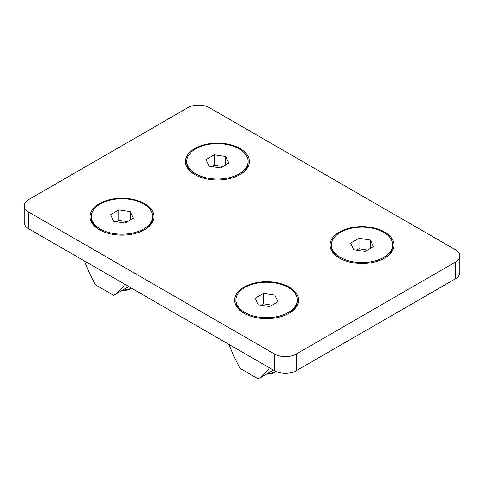 <?xml version="1.0" encoding="UTF-8"?>
<svg xmlns="http://www.w3.org/2000/svg" width="484" height="484" viewBox="0 0 484 484"><rect width="100%" height="100%" fill="white"/><g stroke="black" fill="none" stroke-linecap="round" stroke-linejoin="round"><path stroke-width="0.73" d="M392.706 244.862A30.68 17.714 180 0 1 383.721 257.385A30.68 17.714 180 0 1 350.289 261.227A30.68 17.714 180 0 1 331.352 244.862A30.68 17.714 180 0 1 362.032 227.153A30.68 17.714 180 0 1 392.706 244.862L392.706 246.114A30.68 17.714 180 0 1 384.163 258.377M384.629 232.024A31.956 18.453 180 0 1 384.629 258.117A31.956 18.453 180 0 1 339.435 258.117A31.956 18.453 180 0 1 339.435 232.024A31.956 18.453 180 0 1 384.629 232.024M339.895 258.377A30.68 17.714 180 0 1 331.352 246.114L331.352 244.862M297.261 299.965A30.68 17.714 180 0 1 288.276 312.489A30.68 17.714 180 0 1 254.844 316.33A30.68 17.714 180 0 1 235.908 299.965A30.68 17.714 180 0 1 266.587 282.257A30.68 17.714 180 0 1 297.261 299.965L297.261 301.217A30.68 17.714 180 0 1 288.718 313.481M289.178 287.133A31.956 18.453 180 0 1 289.184 313.221A31.956 18.453 180 0 1 243.99 313.221A31.956 18.453 180 0 1 243.99 287.133A31.956 18.453 180 0 1 289.178 287.133M244.45 313.481A30.68 17.714 180 0 1 235.908 301.217L235.908 299.965M152.648 216.475A30.68 17.714 180 0 1 143.663 228.999A30.68 17.714 180 0 1 110.231 232.84A30.68 17.714 180 0 1 91.294 216.475A30.68 17.714 180 0 1 121.968 198.761A30.68 17.714 180 0 1 152.648 216.475L152.648 217.727A30.68 17.714 180 0 1 144.105 229.991M144.565 203.637A31.956 18.453 180 0 1 144.565 229.731A31.956 18.453 180 0 1 99.371 229.731A31.956 18.453 180 0 1 99.371 203.637A31.956 18.453 180 0 1 144.565 203.637M99.837 229.991A30.68 17.714 180 0 1 91.294 217.727L91.294 216.475M248.092 161.372A30.68 17.714 180 0 1 217.413 179.08A30.68 17.714 180 0 1 186.739 161.372A30.68 17.714 180 0 1 225.199 144.238A30.68 17.714 180 0 1 248.092 161.372L248.092 162.624A30.68 17.714 180 0 1 239.55 174.887M195.282 174.887A30.68 17.714 180 0 1 186.739 162.624L186.739 161.372M240.01 148.534A31.956 18.453 180 0 1 240.01 174.621A31.956 18.453 180 0 1 194.816 174.621A31.956 18.453 180 0 1 194.822 148.534A31.956 18.453 180 0 1 240.01 148.534M455.305 249.665A15.337 8.857 180 0 1 459.8 255.927A15.337 8.857 180 0 1 455.305 262.189L296.232 354.028A15.337 8.857 180 0 1 274.537 354.028L28.695 212.089A15.337 8.857 180 0 1 24.2 205.827A15.337 8.857 180 0 1 28.695 199.565L187.768 107.726A15.337 8.857 180 0 1 209.463 107.726L455.305 249.665M24.2 205.827L24.2 222.525A15.337 8.857 0 0 0 28.695 228.787L274.537 370.726A15.337 8.857 0 0 0 296.232 370.726L455.305 278.887A15.337 8.857 0 0 0 459.8 272.625L459.8 255.927M128.756 286.558L113.655 295.373L95.578 284.937A102.257 59.042 60 0 1 84.41 260.955M124.824 284.289A102.257 59.042 60 0 1 113.655 295.373M214.297 154.795L225.719 156.526L228.835 163.096L220.535 167.942L209.112 166.218L205.996 159.641L214.297 154.795L214.297 165.232L211.889 166.635M225.719 156.526L225.719 164.917M222.942 166.538L214.297 165.232M131.479 288.131A15.337 8.857 180 0 1 122.93 290.019M121.841 290.648A12.784 7.381 0 0 0 131.007 288.488L131.551 288.174M130.317 211.653L133.372 218.242L125.023 223.057L113.619 221.297L110.564 214.708L118.913 209.887L130.317 211.653L130.317 220.002M127.467 221.648L118.913 220.329L116.475 221.739M118.913 209.887L118.913 220.329M273.369 370.054L258.268 378.869L240.191 368.433A102.257 59.042 60 0 1 229.023 344.451M269.437 367.786A102.257 59.042 60 0 1 258.268 378.869M276.219 371.567A15.337 8.857 180 0 1 267.543 373.515M266.454 374.144A12.784 7.381 0 0 0 275.626 371.978L276.291 371.597M274.936 295.149L277.991 301.732L269.642 306.553L258.238 304.787L255.177 298.204L263.526 293.383L274.936 295.149L274.936 303.498M272.081 305.144L263.526 303.819L261.088 305.229M263.526 293.383L263.526 303.819M370.381 240.04L373.436 246.628L365.087 251.444L353.683 249.683L350.628 243.095L358.977 238.279L370.381 240.04L370.381 248.389M367.525 250.034L358.977 248.716L356.533 250.125M358.977 238.279L358.977 248.716M455.305 262.189L455.305 278.887M274.537 354.028L274.537 370.726M296.232 370.726L296.232 354.028M28.695 228.787L28.695 212.089"/></g></svg>
